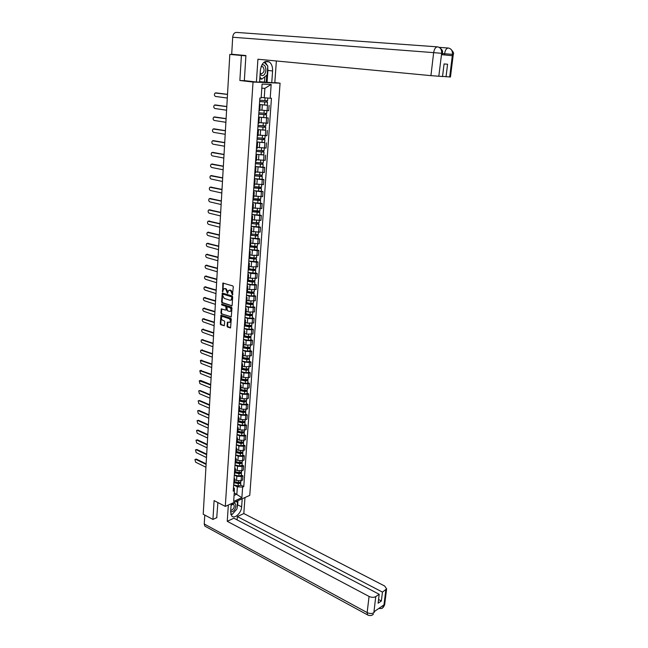<?xml version="1.0" encoding="UTF-8"?>
<svg xmlns="http://www.w3.org/2000/svg" width="648" height="648" viewBox="0 0 648 648"><rect width="100%" height="100%" fill="white"/><g stroke="black" fill="none" stroke-linecap="round" stroke-linejoin="round"><path stroke-width="0.97" d="M232.421 294.889L233.312 286.829L232.826 285.938L222.888 283.063L222.564 291.77L223.673 288.887L224.848 288.644L225.642 288.887L227.472 293.325L228.582 290.434L230.575 290.434L232.421 294.889M227.027 326.171L227.513 327.054L230.558 327.896L231.271 319.108L230.785 318.225L220.96 315.098L220.271 323.822L220.749 324.705L224.305 325.725L224.702 321.74L224.224 320.857L222.645 320.315C221.3 319.343 221.041 318.152 221.875 316.751L222.871 316.548L229.092 318.662C230.453 319.634 230.712 320.825 229.886 322.234L227.432 322.161L227.027 326.171L230.623 327.823M245.892 55.801L241.404 55.477L239.865 80.506L253.028 82.037L225.293 506.396L214.091 500.604L212.941 519.429L203.213 514.229L229.821 54.4L233.021 54.635M241.404 55.477L229.821 54.4M231.563 305.905L232.138 305.362L232.673 296.897L232.186 296.006L222.288 293.058L221.584 301.919L222.061 302.802L231.952 305.816M231.968 308.043L231.247 316.904L221.405 313.786L220.928 312.911L221.333 308.894L225.528 310.084L226.095 309.55L225.755 306.293L221.77 304.981L221.576 304.042L231.482 307.152L231.968 308.043M274.825 82.563L280.074 83.171L249.764 495.372L225.293 506.396M212.941 519.429L216.934 517.598M244.199 55.396L233.021 54.602M259.394 104.927L260.148 105.146L259.37 105.203M259.816 109.974L267.106 110.67L267.478 105.316L259.419 104.522M267.478 105.316L259.419 104.458M259.006 110.614L259.783 110.5M267.106 110.67L268.726 110.687L269.106 105.341M258.528 117.62L259.281 117.871L258.512 117.952M258.568 117.061L268.215 117.944L258.568 117.126M258.147 123.323L258.925 123.177M258.965 122.545L267.835 123.25L268.215 117.944M257.677 130.216L258.422 130.507L257.653 130.613M265.534 130.167L257.718 129.632M257.288 135.934L258.066 135.748M258.115 135.027L266.96 135.716L267.332 130.451M256.835 142.714L257.572 143.038L256.802 143.168M264.668 142.56L256.875 142.05M256.446 148.449L257.216 148.23M257.272 147.404L266.085 148.084L266.45 142.868M255.992 155.115L256.73 155.471L255.96 155.625M263.801 154.864L256.041 154.37M255.604 160.866L256.373 160.623M256.438 159.692L265.218 160.364L265.583 155.18M255.158 167.427L255.887 167.808L255.118 167.994M262.942 167.071L264.716 167.411L263.112 167.508L255.215 166.593M254.769 173.194L255.539 172.911M255.612 171.89L264.352 172.554L264.716 167.411M254.332 179.642L255.053 180.063L254.291 180.266M262.092 179.18L263.858 179.537L262.262 179.658L254.389 178.735M253.935 185.425L254.713 185.109M254.786 183.992L263.501 184.648L263.858 179.537M253.506 191.768L254.227 192.213L253.465 192.44M261.249 191.209L263.007 191.581L261.419 191.727L253.579 190.771M253.117 197.567L253.886 197.219M253.967 196.004L262.651 196.652L263.007 191.581M252.696 203.804L253.409 204.274L252.647 204.525M260.415 203.14L262.165 203.537L260.577 203.699L252.769 202.727M252.299 209.612L253.068 209.239M253.157 207.927L261.808 208.567L262.165 203.537M251.886 215.744L252.599 216.254L251.829 216.521M259.581 214.99L261.322 215.395L259.743 215.59L251.959 214.593M251.489 221.576L252.258 221.162M252.356 219.769L260.974 220.393L261.322 215.395M251.084 227.602L251.789 228.136L251.027 228.428M258.763 226.743L260.488 227.173L258.908 227.383L251.165 226.371M250.687 233.442L251.456 232.996M251.562 231.514L260.14 232.13L260.488 227.173M250.282 239.363L250.987 239.93L250.225 240.246M257.945 238.424L259.662 238.861L258.09 239.096L250.371 238.067M249.885 245.219L250.655 244.75M250.768 243.178L259.313 243.786L259.662 238.861M249.496 251.043L250.193 251.635L249.431 251.975M257.126 250.006L258.844 250.468L257.272 250.719L249.585 249.666M249.099 256.916L249.869 256.414M249.982 254.753L252.007 255.304L258.495 255.353L258.844 250.468M248.711 262.634L249.399 263.258L248.646 263.623M256.325 261.509L258.034 261.986L256.462 262.262L248.808 261.193M248.314 268.523L249.075 267.989M249.196 266.239L251.213 266.814L257.685 266.83L258.034 261.986M247.925 274.144L248.613 274.793L247.86 275.173M255.523 272.93L257.224 273.424L255.66 273.715L250.76 273.424L248.03 272.622M247.528 280.041L248.297 279.482M248.419 277.652L250.428 278.243L256.883 278.235L257.224 273.424M247.155 285.574L247.836 286.246L247.082 286.651M254.729 284.261L256.422 284.772L254.858 285.088L249.982 284.796L247.261 283.978M246.758 291.479L247.52 290.887M247.649 288.976L249.65 289.591L256.082 289.551L256.422 284.772M246.386 296.914L247.066 297.61L246.313 298.04M253.935 295.512L255.62 296.039L254.073 296.371L249.205 296.096L246.499 295.245M245.989 302.827L246.75 302.211M246.888 300.218L248.881 300.85L255.288 300.785L255.62 296.039M245.624 308.173L246.297 308.894L245.543 309.339M253.149 306.69L254.834 307.225L253.279 307.581L248.435 307.306L245.738 306.439M245.219 314.102L245.989 313.454M246.127 311.38L248.111 312.028L254.502 311.939L254.834 307.225M244.863 319.343L245.535 320.096L244.782 320.566M252.372 317.779L254.048 318.338L252.501 318.711L247.674 318.443L244.993 317.544M244.466 325.288L245.228 324.616M245.373 322.461L247.35 323.125L253.716 323.012L254.048 318.338M244.118 330.44L244.782 331.217L244.029 331.703M251.602 328.795L253.271 329.362L251.724 329.751L246.912 329.492L244.239 328.577M243.713 336.393L244.474 335.696M244.628 333.461L246.596 334.149L252.939 334.004L253.271 329.362M243.373 341.456L244.029 342.266L243.284 342.768M250.833 339.73L252.493 340.313L250.954 340.726L246.159 340.467L243.502 339.528M249.043 347.62L249.278 348.308L248.046 348.454L242.968 347.425L243.729 346.696M243.883 344.388L245.843 345.092L252.169 344.922L252.493 340.313M242.627 352.399L243.284 353.225L242.538 353.743M250.071 350.584L251.724 351.184L250.193 351.613L245.414 351.362L242.765 350.398M242.222 358.368L242.984 357.623M243.146 355.234L245.098 355.954L251.4 355.76L251.724 351.184M241.89 363.253L242.546 364.111L241.801 364.654M249.318 361.365L250.962 361.981L249.431 362.426L244.669 362.183L242.036 361.195M241.485 369.239L242.247 368.469M242.417 366.007L244.361 366.736L250.638 366.525L250.962 361.981M241.161 374.042L241.809 374.917L241.064 375.476M248.565 372.074L250.201 372.697L248.678 373.159L243.931 372.924L241.307 371.92M240.756 380.028L241.518 379.234M241.688 376.699L243.624 377.452L248.362 377.679L249.885 377.209L250.201 372.697M240.44 384.742L241.08 385.649L240.335 386.224M247.82 382.701L249.448 383.341L247.933 383.819L243.203 383.592L240.586 382.563M240.027 390.744L240.789 389.926M240.967 387.318L242.895 388.087L247.617 388.306L249.132 387.82L249.448 383.341M239.72 395.377L240.359 396.301L239.614 396.892M247.082 393.255L248.702 393.903L247.188 394.405L242.474 394.187L239.865 393.125M239.306 401.387L240.068 400.537M240.254 397.856L242.166 398.642L246.872 398.86L248.386 398.358L248.702 393.903M238.999 405.932L239.639 406.879L238.893 407.495M246.345 403.736L247.965 404.401L246.451 404.919L241.753 404.7L239.161 403.623M238.594 411.95L239.355 411.083M239.541 408.329L241.445 409.131L246.135 409.342L247.649 408.815L247.965 404.401M238.294 416.413L238.926 417.385L238.181 418.017M245.616 414.145L247.228 414.825L245.714 415.352L241.032 415.149L238.456 414.048M237.881 422.439L238.642 421.548M238.837 418.73L240.732 419.54L245.406 419.75L246.912 419.207L247.228 414.825M237.589 426.821L238.213 427.81L237.476 428.458M244.887 424.481L246.491 425.169L244.993 425.72L240.327 425.517L237.751 424.4M237.176 432.856L237.938 431.941M238.132 429.049L240.027 429.883L244.685 430.086L246.183 429.527L246.491 425.169M236.885 437.157L237.508 438.17L236.771 438.834M244.174 434.743L245.77 435.448L244.264 436.015L239.614 435.812L237.055 434.678M236.48 443.208L237.233 442.26M237.435 439.304L239.323 440.154L243.964 440.348L245.462 439.773L245.77 435.448M236.188 447.42L236.812 448.457L236.075 449.137M243.454 444.933L245.049 445.654L243.551 446.237L238.918 446.043L236.366 444.884M235.783 453.479L236.536 452.515M236.739 449.493L238.618 450.352L243.243 450.538L244.742 449.947L245.049 445.654M235.499 457.618L236.115 458.671L235.386 459.367M242.749 455.058L244.328 455.787L242.838 456.386L238.221 456.2L235.678 455.026M235.086 463.676L235.848 462.696M236.058 459.602L237.921 460.477L242.538 460.663L244.029 460.056L244.328 455.787M234.819 467.743L235.427 468.82L234.698 469.533M242.036 465.118L243.616 465.855L242.125 466.471L237.524 466.293L234.997 465.094M234.406 473.81L235.159 472.805L238.999 473.745L241.469 473.243L241.032 472.595M235.37 469.646L237.233 470.537L241.834 470.715L243.316 470.092L243.616 465.855M234.131 477.795L234.746 478.888L234.009 479.625M241.34 475.097L242.911 475.859L241.429 476.483L236.836 476.312L234.317 475.089M233.726 483.87L234.479 482.841M234.698 479.625L236.544 480.524L241.129 480.703L242.611 480.063L242.911 475.859M261.185 97.37L264.238 97.767L264.886 88.331L261.808 88.225M234.074 495.396L236.86 494.157L237.371 486.859L242.644 487.053L241.882 497.696L233.661 501.39L234.398 490.658L233.231 491.168L259.864 97.994L261.144 98.026L262.092 84.086L271.172 84.451L270.2 98.237L264.238 97.767M242.644 487.053L243.778 486.559L271.447 98.261L270.2 98.237M253.028 82.037L280.074 83.171M239.865 80.506L245.479 80.749M234.244 492.845L241.882 497.696M233.458 487.75L234.325 488.179L234.398 490.658M237.371 486.859L233.644 485.02M240.643 485.02L243.778 486.559M271.172 84.451L264.886 88.331M232.794 294.678L232.673 293.163L231.109 290.328L230.575 290.434M229.433 290.126L231.109 290.328M224.508 288.579L226.168 288.781L227.723 291.608L227.837 293.107M223.366 283.022L222.928 291.551M222.758 293.009L222.118 301.806L222.596 302.689L232.008 305.759M231.879 297.448L231.539 296.825L223.171 294.16L222.709 295.577L224.257 298.396L229.967 300.235L231.174 299.984L231.879 297.448L232.413 297.335L231.539 296.825M223.447 294.103L232.065 296.719M230.866 300.186L231.709 299.87L232.34 298.38L231.814 298.493M232.413 297.335L232.34 298.38M231.312 316.832L221.405 313.786M221.794 308.845L221.454 312.79L221.932 313.673M226.071 309.971L226.622 309.436L226.776 307.055L226.29 306.172L221.77 304.981M222.021 304.05L222.305 304.868M229.522 311.421L230.542 311.21C231.393 309.776 231.125 308.578 229.756 307.606L227.553 306.885L226.978 307.419L227.318 310.684L229.522 311.421M230.34 311.356L231.077 311.089C231.919 309.655 231.66 308.456 230.291 307.492L229.756 307.606M227.537 306.877L230.291 307.492M227.894 322.113L227.553 326.041M229.692 322.38L230.421 322.113C231.247 320.695 230.98 319.505 229.627 318.541L229.092 318.662M222.588 316.491L229.627 318.541M221.422 315.05L220.806 323.692L221.276 324.575L224.37 325.652M259.621 101.477L267.494 102.206L267.292 105.13M259.621 101.542L267.494 102.206M266.247 100.813L266.158 102.125M227.505 94.422L215.136 92.996C214.051 94.406 214.172 95.556 215.509 96.455L227.294 98.034M259.71 100.157L267.592 100.805M216.23 92.899L227.513 94.349M266.944 100.845L266.855 102.06M258.771 114.08L266.611 114.826L266.409 117.725M258.763 114.161L266.611 114.826M265.372 113.465L265.275 114.753M226.8 106.628L214.464 105.081C213.403 106.474 213.532 107.617 214.853 108.508L226.589 110.217M258.86 112.793L266.709 113.457L266.903 110.67M215.525 104.968L226.8 106.539M266.061 113.489L265.972 114.664M257.92 126.595L265.729 127.356L265.534 130.199M257.92 126.684L265.729 127.356M257.726 129.568L265.526 130.232M264.489 126.02L264.408 127.292M226.095 118.746L213.799 117.077C212.763 118.454 212.892 119.588 214.204 120.471L225.893 122.302M258.009 125.331L265.826 125.963M214.836 116.956L226.103 118.641M265.178 126.044L265.097 127.162M267.713 66.995L267.899 70.454L272.581 70.94C272.743 66.768 271.642 63.763 269.268 61.925C264.651 60.167 261.687 62.945 260.383 70.251L259.581 82.15L256.406 82.013L257.92 59.227L430.928 75.638L433.658 52.634L232.689 37.236L231.701 54.238L245.908 55.55L244.337 80.619L256.406 82.013M272.581 70.94L271.755 82.66L274.809 82.79L276.372 60.977M259.613 81.68L271.755 82.66M449.68 76.974L452.49 54.383L453.268 54.464L450.457 77.007L442.544 76.415M232.689 37.236C233.086 34.117 234.341 32.513 236.447 32.408L437.4 46.85M446.035 76.748L447.582 64.233L444.066 63.941L442.527 76.521L430.928 75.638M439.798 47.79C444.107 51.427 442.017 51.678 442.527 53.411L441.709 53.322L441.547 54.659L452.207 55.688L452.369 54.367L442.511 53.549M267.357 65.553L264.878 61.69M267.899 70.454L267.089 82.126M266.231 82.085L266.709 75.273M264.473 81.883L264.829 76.756M444.439 54.934L444.585 53.711C445.208 50.107 446.456 48.211 448.319 48.025C451.202 48.592 452.579 50.657 452.466 54.221L452.369 54.367M441.588 53.306L433.658 52.634C434.29 48.948 435.578 47.029 437.513 46.859C440.413 47.425 441.798 49.532 441.677 53.168L438.801 76.294M231.19 503.739L230.648 511.904L231.79 516.035C234.592 519.315 241.421 512.884 241.631 506.858L242.206 498.774M228.331 505.027L227.254 521.316L233.879 518.206L379.202 594.289L375.751 596.614L373.839 612.814M237.111 519.899L237.346 516.586L243.818 513.548L384.701 586.027L386.621 588.902L382.458 592.102L237.346 516.586M244.968 497.526L243.818 513.548M227.254 521.316L369.068 596.435C371.588 597.569 373.823 597.626 375.751 596.614M205.667 526.565L204.873 526.127L204.25 523.989L204.776 515.063M379.202 594.289L378.116 603.199L381.364 600.971L382.458 592.102M381.518 606.56L383.746 605.856L383.867 604.94L374.026 611.744L373.912 612.668L374.779 611.226M216.74 517.687L217.882 502.565M381.364 600.971L378.57 599.497M230.955 514.658L231.952 514.253M232.729 513.791L236.058 509.976M237.111 507.603L237.67 504.841L241.631 506.858M237.962 500.685L237.67 504.841M237.119 501.949L237.184 501.034M230.777 514.018L231.806 514.212M231.279 514.058L231.733 514.301M374.811 611.202L373.912 612.668M371.693 615.3L373.386 614.199M381.591 608.407L383.308 607.322L383.859 605.775L385.844 589.826M260.091 74.48L262.059 75.565C266.555 76.051 267.341 64.8 262.796 64.751L261.865 64.881M260.188 73.111L261.476 73.791C264.392 72.276 264.838 69.911 262.821 66.687L261.128 66.574M264.068 62.208L267.786 65.991L267.162 74.909L261.816 79.121L259.913 77.242M259.799 78.894L261.816 79.121M230.656 511.758L232.43 511.653C236.48 509.984 237.071 501.479 232.988 503.504L231.101 505.075M230.761 510.154L231.927 510.065C234.074 508.413 234.706 506.606 233.823 504.646L232.308 504.484L231.077 505.489M235.864 501.633L237.484 502.135L237.022 508.883L232.251 514.342L230.753 513.905M236.196 501.479L237.484 502.135M257.086 139.012L264.862 139.782L264.659 142.601M257.078 139.118L264.862 139.782M256.883 141.977L264.659 142.641M263.623 138.486L263.534 139.725M225.399 130.774L213.143 128.984C212.123 130.345 212.261 131.471 213.556 132.354L225.196 134.306M257.167 137.765L264.959 138.397M214.148 128.855L225.407 130.653M264.311 138.502L264.23 139.571M256.244 151.332L263.995 152.118L263.801 154.913M256.235 151.454L263.995 152.118M256.049 154.289L263.793 154.953M262.764 150.854L262.675 152.069M224.71 142.722L212.487 140.802C211.491 142.155 211.637 143.265 212.917 144.148L224.508 146.221M256.333 150.117L264.092 150.741M213.459 140.665L224.718 142.576M263.444 150.863L263.372 151.891M255.417 163.563L263.137 164.365L262.942 167.127M255.409 163.701L263.137 164.365M255.223 166.512L262.934 167.176M261.905 163.126L261.824 164.325M224.022 154.572L211.831 152.539C210.859 153.876 211.013 154.985 212.285 155.852L223.819 158.055M255.498 162.373L263.234 162.988M212.787 152.393L224.03 154.418M262.586 163.134L262.513 164.114M254.599 175.705L262.286 176.515L262.092 179.253M254.583 175.851L262.286 176.515M254.397 178.646L262.084 179.302M261.055 175.308L260.974 176.483M223.341 166.342L211.191 164.195C210.236 165.515 210.398 166.609 211.653 167.476L223.147 169.8M254.68 174.531L262.375 175.146M212.115 164.041L223.349 166.172M261.735 175.308L261.671 176.248M253.781 187.75L260.828 188.285L261.436 188.576L261.249 191.29M253.773 187.912L261.436 188.576M253.579 190.682L261.241 191.346M260.213 187.402L260.132 188.544M222.669 178.03L210.551 175.762C209.62 177.074 209.782 178.16 211.021 179.018L222.466 181.456M253.862 186.6L261.533 187.207M211.442 175.608L222.677 177.836M260.885 187.394L260.828 188.285M252.971 199.706L259.994 200.232L260.601 200.54L260.407 203.229M252.963 199.884L260.601 200.54M252.777 202.63L260.407 203.294M259.378 199.406L259.297 200.524M221.997 189.629L209.911 187.248C209.004 188.544 209.166 189.621 210.406 190.48L221.802 193.031M253.044 198.58L260.69 199.179M210.778 187.094L222.005 189.418M260.05 199.39L259.994 200.232M252.169 211.58L259.159 212.099L259.767 212.423L259.581 215.087M252.153 211.766L259.767 212.423M251.967 214.496L259.573 215.152M258.544 211.313L258.471 212.414M221.333 201.139L209.28 198.653C208.397 199.932 208.567 201.002 209.782 201.86L221.13 204.525M252.242 210.479L259.856 211.07M210.122 198.499L221.341 200.921M259.216 211.297L259.159 212.099M251.367 223.358L256.681 224.168L258.333 223.876L258.941 224.216L258.755 226.857M251.359 223.56L258.941 224.216M251.173 226.265L258.746 226.922M257.718 223.139L257.645 224.208M220.668 212.576L208.656 209.976C207.789 211.24 207.959 212.301 209.174 213.151L220.474 215.93M251.44 222.28L259.03 222.863M209.474 209.822L220.685 212.341M258.39 223.114L258.333 223.876M250.574 235.054L255.863 235.888L257.515 235.564L258.115 235.921L257.928 238.537M250.565 235.264L258.115 235.921M250.379 237.954L257.928 238.61M256.9 234.876L256.827 235.921M220.012 223.924L208.04 221.211C207.19 222.475 207.368 223.528 208.567 224.37L219.818 227.262M250.646 233.993L258.212 234.576M208.834 221.065L220.028 223.673M257.572 234.843L257.515 235.564M249.788 246.661L255.061 247.512L256.705 247.163L257.305 247.544L257.118 250.136M249.772 246.888L257.305 247.544M249.593 249.553L257.11 250.209M256.09 246.524L256.017 247.552M219.356 235.2L207.417 232.381C206.591 233.62 206.769 234.665 207.959 235.516L219.17 238.505M249.861 245.624L254.753 246.41L257.394 246.2M208.194 232.227L219.372 234.932M256.754 246.491L256.705 247.163M249.01 258.188L254.259 259.062L255.903 258.682L256.495 259.079L256.308 261.646M248.994 258.422L256.495 259.079M248.816 261.071L256.308 261.727M255.288 258.082L255.215 259.095M218.708 246.394L206.809 243.462C205.999 244.693 206.186 245.73 207.36 246.572L218.522 249.674M249.075 257.167L253.951 257.977L256.584 257.742M207.554 243.316L218.724 246.11M255.944 258.05L255.903 258.682M248.233 269.625L253.457 270.516L255.101 270.111L255.685 270.524L255.506 273.067M248.216 269.876L255.685 270.524M248.038 272.508L255.506 273.156M254.486 269.56L254.413 270.548M218.068 257.507L206.202 254.47C205.408 255.685 205.594 256.721 206.761 257.556L217.882 260.763M248.306 268.628L253.157 269.455L255.782 269.195M206.931 254.324L218.084 257.207M255.142 269.519L255.101 270.111M247.463 280.981L252.671 281.896L254.308 281.467L254.891 281.896L254.713 284.415M247.447 281.24L252.283 282.091L254.891 281.896M247.269 283.856L252.096 284.707L254.704 284.504M253.692 280.957L253.619 281.921M217.428 268.539L205.602 265.397C204.825 266.603 205.019 267.632 206.169 268.466L217.242 271.779M247.609 280.017L252.364 280.851L254.988 280.568M206.323 265.251L217.445 268.231M254.348 280.908L254.308 281.467M246.702 292.256L251.886 293.188L253.522 292.734L254.097 293.18L253.927 295.674M246.686 292.531L251.497 293.39L254.097 293.18M246.507 295.124L251.319 295.99L253.919 295.772M252.898 292.272L252.833 293.212M216.797 279.499L205.003 276.259C204.242 277.449 204.436 278.462 205.586 279.296L216.61 282.714M247.107 291.365L251.578 292.167L254.194 291.859M205.716 276.097L216.813 279.175M253.554 292.216L253.522 292.734M245.94 303.45L251.108 304.398L252.736 303.92L253.311 304.382L253.141 306.86M245.924 303.734L250.719 304.617L253.311 304.382M245.754 306.31L250.541 307.192L253.133 306.958M252.121 303.499L252.056 304.422M216.165 290.377L204.412 287.032C203.666 288.214 203.861 289.227 205.003 290.053L215.978 293.568M246.532 302.616L250.8 303.394L253.409 303.07M205.116 286.878L216.181 290.037M252.769 303.442L252.736 303.92M245.187 314.564L250.339 315.536L251.959 315.025L252.534 315.503L252.364 317.957M245.171 314.855L249.95 315.754L252.534 315.503M245.001 317.415L249.772 318.314L252.356 318.063M251.343 314.653L251.278 315.552M215.541 301.182L203.82 297.74C203.091 298.906 203.294 299.911 204.42 300.737L215.355 304.358M245.892 313.77L250.031 314.547L252.623 314.199M204.517 297.578L215.557 300.834M251.991 314.588L251.959 315.025M244.442 325.596L249.569 326.584L251.189 326.049L251.756 326.551L251.586 328.981M244.426 325.904L249.18 326.819L251.756 326.551M244.247 328.439L249.002 329.362L251.578 329.087M250.565 325.717L250.509 326.6M214.917 311.915L203.237 308.367C202.524 309.525 202.727 310.522 203.845 311.348L214.739 315.066M245.203 324.834L249.261 325.62L251.853 325.247M203.926 308.205L214.942 311.55M243.705 336.555L248.808 337.559L250.428 337.001L250.987 337.511L250.825 339.925M243.68 336.871L248.419 337.802L250.987 337.511M243.51 339.39L248.241 340.322L250.816 340.03M249.804 336.709L249.739 337.576M214.302 322.566L202.654 318.929C201.965 320.072 202.168 321.06 203.269 321.886L214.124 325.701M244.466 335.818L248.5 336.612L251.084 336.215M203.342 318.759L214.326 322.194M242.943 347.757L247.666 348.705L250.225 348.397L249.683 347.547M242.773 350.26L247.487 351.208L250.055 350.787M213.686 333.153L202.079 329.411C201.398 330.553 201.609 331.533 202.703 332.351L213.508 336.255M243.729 346.712L247.747 347.522L250.314 347.101M202.759 329.241L213.71 332.764M248.978 348.462L249.666 347.871M242.465 358.279L247.301 359.267L248.905 358.668L249.472 359.211L249.302 361.576M242.214 358.563L246.912 359.535L249.472 359.211M242.044 361.049L246.742 362.021L249.294 361.689M248.281 358.457L248.225 359.284M213.079 343.659L201.512 339.827C200.848 340.953 201.05 341.925 202.136 342.752L212.9 346.745M242.992 357.534L246.993 358.36L249.561 357.923M202.176 339.657L213.103 343.262M241.915 369.036L246.556 370.008L248.16 369.384L248.719 369.943L248.549 372.284M241.485 369.303L246.167 370.283L248.719 369.943M241.315 371.766L245.997 372.754L248.54 372.406M247.536 369.214L247.479 370.016M212.479 354.1L200.945 350.171C200.289 351.289 200.499 352.253 201.577 353.071L212.301 357.161M242.263 368.283L246.248 369.117L248.808 368.655M201.601 349.993L212.504 353.687M241.323 379.712L245.811 380.676L247.415 380.028L247.965 380.603L247.803 382.928M240.878 379.979L245.43 380.959L247.965 380.603M240.594 382.409L245.26 383.414L247.795 383.049M246.791 379.898L246.734 380.684M211.88 364.468L200.378 360.45L201.026 363.334L211.702 367.513M241.534 378.95L245.511 379.801L248.054 379.315M201.034 360.272L211.904 364.038M240.691 390.307L245.074 391.271L246.677 390.598L247.228 391.181L247.066 393.482M240.335 390.606L244.693 391.554L247.228 391.181M239.881 392.971L244.523 393.992L247.058 393.611M246.046 390.501L245.997 391.271M211.28 374.763L199.819 370.656L200.467 373.515L211.11 377.784M240.813 389.545L244.774 390.404L247.317 389.902M200.475 370.47L211.305 374.325M240.035 400.82L244.345 401.784L245.94 401.088L246.491 401.687L246.329 403.971M239.76 401.144L243.964 402.084L246.491 401.687M239.169 403.469L243.794 404.498L246.321 404.101M245.317 401.039L245.26 401.784M210.689 384.993L199.26 380.789L199.924 383.632L210.519 387.998M240.1 400.067L244.045 400.942L246.58 400.415M199.892 380.603L200.734 380.465L210.713 384.539M239.339 411.253L243.624 412.225L245.211 411.512L245.754 412.128L245.6 414.388M239.153 411.61L243.235 412.533L245.754 412.128M238.464 413.886L243.073 414.939L245.592 414.526M244.588 411.496L244.539 412.225M210.106 395.15L199.535 390.728L198.709 390.857L199.373 393.684L209.928 398.131M239.387 410.508L243.316 411.399L245.843 410.856M199.325 390.671L200.183 390.525L210.13 394.689M238.634 421.613L242.903 422.593L244.49 421.856L245.033 422.488L244.871 424.732M238.529 421.994L242.522 422.909L245.033 422.488M237.759 424.229L242.352 425.299L244.863 424.869M243.859 421.88L243.81 422.593M209.515 405.243L198.993 400.731L198.167 400.861L198.831 403.672L209.345 408.2M238.683 420.884L242.595 421.783L245.122 421.224M198.766 400.666L199.641 400.529L209.547 404.765M237.938 431.9L242.19 432.896L243.769 432.135L244.304 432.783L244.15 435.002M237.881 432.297L241.801 433.22L244.304 432.783M237.063 434.508L241.639 435.586L244.142 435.148M243.146 432.2L243.097 432.888M208.94 415.263L198.45 410.67L197.624 410.791L198.296 413.586L208.769 418.203M237.986 431.187L241.882 432.103L244.393 431.519M198.207 410.597L199.098 410.459L208.964 414.777M237.241 442.114L241.477 443.119L243.057 442.341L243.591 442.997L243.437 445.2M237.508 438.17L237.217 442.535L241.096 443.459L243.591 442.997M236.374 444.714L240.935 445.808L243.429 445.346M242.425 442.438L242.384 443.119M208.364 425.218L197.915 420.544L197.081 420.665L197.762 423.444L208.194 428.142M237.29 441.418L241.169 442.341L243.68 441.75M197.656 420.471L198.563 420.325L208.389 424.715M236.552 452.255L240.773 453.276L242.206 452.539M236.528 452.685L240.392 453.624L242.879 453.146L242.368 452.49M235.686 454.847L240.23 455.957L242.725 455.333M241.72 452.612L241.672 453.268M207.789 435.108L197.389 430.345L196.547 430.466L197.227 433.229L207.619 438.016M236.601 451.575L240.465 452.515L242.968 451.899M197.105 430.272L198.029 430.126L207.822 434.597M235.872 462.332L240.068 463.369L241.34 462.672M235.84 462.769L239.695 463.717L242.174 463.231L241.704 462.575M235.005 464.916L239.533 466.034L242.02 465.394M241.016 462.713L240.967 463.352M207.222 444.933L196.854 440.089L196.012 440.203L196.7 442.949L207.052 447.817M235.913 461.668L239.768 462.623L242.263 461.984M196.563 440.008L197.494 439.862L207.255 444.406M235.192 472.335L239.379 473.388L240.521 472.724M234.333 474.911L238.837 476.045L241.323 475.389M240.311 472.748L240.27 473.372M206.655 454.694L196.328 449.769L195.485 449.882L196.174 452.612L206.493 457.553M235.232 471.695L239.071 472.651L241.558 472.003M196.02 449.68L196.968 449.534L206.688 454.159M234.511 482.274L238.683 483.335L239.728 482.703M234.479 482.728L238.31 483.7L240.773 483.189L240.368 482.541M233.661 484.842L238.148 485.992L240.627 485.312M239.622 482.711L239.574 483.319M206.096 464.389L195.809 459.383L194.959 459.497L195.656 462.21L205.934 467.232M234.56 481.65L238.383 482.622L240.862 481.95M195.485 459.294L196.449 459.14L206.129 463.838M241.834 470.715L242.125 466.471M242.538 460.663L242.838 456.386M243.243 450.538L243.551 446.237M243.964 440.348L244.264 436.015M244.685 430.086L244.993 425.72M245.406 419.75L245.714 415.352M246.135 409.342L246.451 404.919M246.872 398.86L247.188 394.405M247.617 388.306L247.933 383.819M248.362 377.679L248.678 373.159M249.116 366.979L249.431 362.426M249.869 356.198L250.193 351.613M250.63 345.335L250.954 340.726M251.4 334.409L251.724 329.751M252.169 323.393L252.501 318.711M252.955 312.296L253.279 307.581M253.733 301.126L254.073 296.371M254.526 289.875L254.858 285.088M255.32 278.535L255.66 273.715M256.122 267.114L256.462 262.262M256.932 255.612L257.272 250.719M257.742 244.021L258.09 239.096M258.56 232.349L258.908 227.383M259.386 220.587L259.743 215.59M260.221 208.737L260.577 203.699M261.063 196.806L261.419 191.727M261.905 184.777L262.262 179.658M262.756 172.66L263.112 167.508M263.615 160.453L263.979 155.253M264.473 148.149L264.846 142.916M265.348 135.748L265.712 130.475M266.223 123.258L266.595 117.944M241.129 480.703L241.429 476.483M236.544 480.524L236.836 476.312M237.233 470.537L237.524 466.293M237.921 460.477L238.221 456.2M238.618 450.352L238.918 446.043M239.323 440.154L239.614 435.812M240.027 429.883L240.327 425.517M240.732 419.54L241.032 415.149M241.445 409.131L241.753 404.7M242.166 398.642L242.474 394.187M242.895 388.087L243.203 383.592M243.624 377.452L243.931 372.924M244.361 366.736L244.669 362.183M245.098 355.954L245.414 351.362M245.843 345.092L246.159 340.467M246.596 334.149L246.912 329.492M247.35 323.125L247.674 318.443M248.111 312.028L248.435 307.306M248.881 300.85L249.205 296.096M249.65 289.591L249.982 284.796M250.428 278.243L250.76 273.424M251.213 266.814L251.546 261.962M252.007 255.304L252.339 250.411M252.801 243.713L253.141 238.78M253.603 232.033L253.943 227.059M254.413 220.263L254.753 215.258M255.223 208.405L255.571 203.367M256.041 196.466L256.389 191.379M256.867 184.429L257.224 179.31M257.702 172.303L258.058 167.144M258.536 160.088L258.892 154.888M259.386 147.776L259.743 142.536M260.237 135.367L260.601 130.094M261.095 122.869L261.46 117.555M261.954 110.273L262.327 104.919M232.673 293.163L232.138 293.277M230.307 290.077L229.781 290.183M227.667 292.596L227.132 292.702M227.723 291.608L227.189 291.713M226.168 288.781L225.642 288.887M225.383 288.538L224.848 288.644M222.758 291.049L222.232 291.154M223.22 283.443L222.685 283.549M232.608 294.16L232.081 294.265M222.596 302.689L222.061 302.802M222.118 301.806L221.584 301.919M222.62 293.414L222.086 293.528M223.706 294.054L223.171 294.16M221.454 312.79L220.928 312.911M221.673 309.234L221.138 309.347M226.622 309.436L226.095 309.55M226.776 307.055L226.241 307.176M226.29 306.172L225.755 306.293M228.08 306.763L227.553 306.885M227.78 322.485L227.246 322.615M223.406 316.426L222.871 316.548M221.276 324.575L220.749 324.705M220.806 323.692L220.271 323.822M221.3 315.43L220.766 315.544M230.583 327.88L230.17 327.977M228.039 326.924L227.513 327.054M264.757 102.076L264.554 105.008M265.048 97.832L264.854 100.691M216.4 92.899L215.703 92.883M263.882 114.72L263.679 117.628M264.173 110.516L263.971 113.351M215.744 104.968L215.047 104.96M263.007 127.275L262.813 130.151M263.299 123.12L263.104 125.906M215.087 116.956L214.391 116.956M439.182 47.361L448.319 48.025M204.25 523.989L367.149 612.587L369.068 596.435M368.291 615.268L367.538 614.887L367.149 612.587C369.652 613.745 371.871 613.794 373.799 612.749M384.709 604.195L383.859 605.775M262.148 139.725L261.946 142.584M262.432 135.626L262.238 138.372M214.439 128.847L213.751 128.855M261.29 152.086L261.095 154.921M261.573 148.044L261.379 150.741M213.799 140.657L213.103 140.673M260.439 164.349L260.245 167.168M260.715 160.364L260.528 163.021M213.16 152.385L212.471 152.41M259.597 176.523L259.403 179.318M259.864 172.587L259.686 175.203M212.528 164.025L211.839 164.057M258.755 188.6L258.568 191.379M259.03 184.729L258.852 187.288M211.896 175.576L211.208 175.624M257.928 200.597L257.734 203.351M258.196 196.765L258.017 199.292M211.272 187.053L210.584 187.11M257.102 212.495L256.916 215.233M257.361 208.721L257.191 211.208M210.649 198.45L209.968 198.507M256.284 224.313L256.098 227.027M256.543 220.587L256.373 223.025M210.033 209.758L209.353 209.831M255.474 236.034L255.288 238.731M255.725 232.365L255.563 234.762M209.426 220.992L208.745 221.073M254.664 247.682L254.478 250.355M254.915 244.053L254.753 246.41M208.818 232.146L208.138 232.235M253.862 259.232L253.676 261.889M254.113 255.66L253.951 257.977M208.211 243.227L207.538 243.316M253.068 270.702L252.882 273.334M253.311 267.179L253.157 269.455M207.611 254.219L206.939 254.324M252.283 282.091L252.096 284.707M252.518 278.608L252.364 280.851M207.02 265.145L206.348 265.259M251.497 293.39L251.319 295.99M251.732 289.964L251.578 292.167M206.429 275.991L205.756 276.113M250.719 304.617L250.541 307.192M250.954 301.231L250.8 303.394M205.837 286.764L205.173 286.894M249.95 315.754L249.772 318.314M250.177 312.417L250.031 314.547M205.254 297.464L204.59 297.594M249.18 326.819L249.002 329.362M249.407 323.522L249.261 325.62M204.679 308.084L204.015 308.229M248.419 337.802L248.241 340.322M248.646 334.554L248.5 336.612M204.104 318.638L203.44 318.792M247.666 348.705L247.487 351.208M247.884 345.497L247.747 347.522M203.529 329.119L202.873 329.273M246.912 359.535L246.742 362.021M247.131 356.368L246.993 358.36M202.962 339.528L202.306 339.69M246.167 370.283L245.997 372.754M246.386 367.165L246.248 369.117M202.403 349.863L201.747 350.033M245.43 380.959L245.26 383.414M245.641 377.881L245.511 379.801M201.844 360.134L201.188 360.312M244.693 391.554L244.523 393.992M244.904 388.525L244.774 390.404M201.285 370.332L200.629 370.518M243.964 402.084L243.794 404.498M244.166 399.087L244.045 400.942M200.734 380.465L200.078 380.66M243.235 412.533L243.073 414.939M243.446 409.585L243.316 411.399M200.183 390.525L199.535 390.728M242.522 422.909L242.352 425.299M242.725 420.001L242.595 421.783M199.641 400.529L198.993 400.731M241.801 433.22L241.639 435.586M242.004 430.353L241.882 432.103M199.098 410.459L198.45 410.67M241.096 443.459L240.935 445.808M241.291 440.624L241.169 442.341M198.563 420.325L197.915 420.544M240.392 453.624L240.23 455.957M240.586 450.83L240.465 452.515M198.029 430.126L197.389 430.345M239.695 463.717L239.533 466.034M239.881 460.963L239.768 462.623M197.494 439.862L196.854 440.089M238.999 473.745L238.837 476.045M239.185 471.031L239.071 472.651M196.968 449.534L196.328 449.769M238.31 483.7L238.148 485.992M238.488 481.027L238.383 482.622M196.449 459.14L195.809 459.383M234.454 483.133L234.746 478.888M259.783 110.549L260.148 105.146M258.916 123.233L259.281 117.871M258.066 135.821L258.422 130.507M257.216 148.311L257.572 143.038M256.373 160.704L256.73 155.471M255.531 173.008L255.887 167.808M254.704 185.215L255.053 180.063M253.878 197.332L254.227 192.213M253.06 209.353L253.409 204.274M252.25 221.292L252.599 216.254M251.448 233.134L251.789 228.136M250.646 244.895L250.987 239.93M249.853 256.567L250.193 251.635M249.067 268.151L249.399 263.258M248.289 279.644L248.613 274.793M247.512 291.065L247.836 286.246M246.742 302.397L247.066 297.61M245.973 313.648L246.297 308.894M245.219 324.818L245.535 320.096M244.466 335.899L244.782 331.217M243.713 346.907L244.029 342.266M242.968 357.842L243.284 353.225M242.231 368.688L242.546 364.111M241.501 379.461L241.809 374.917M240.773 390.161L241.08 385.649M240.052 400.78L240.359 396.301M239.339 411.334L239.639 406.879M238.626 421.808L238.926 417.385M237.913 432.208L238.213 427.81M236.52 452.79L236.812 448.457M235.823 462.972L236.115 458.671M235.135 473.089L235.427 468.82M231.709 299.87L231.174 299.984M226.436 309.89L225.901 310.011M231.077 311.089L230.542 311.21M230.421 322.113L229.886 322.234M267.786 98.042L267.592 100.829M266.02 123.258L265.826 125.996M265.218 61.528L269.268 61.925M453.268 54.464C454.175 53.501 453.268 51.646 450.554 48.908M442.527 53.411L442.365 54.74M373.378 614.215C371.814 615.738 369.862 615.965 367.538 614.887L204.873 526.127M383.324 607.298L384.637 604.835L386.621 588.902M383.308 607.322C381.753 607.8 383.851 608.739 378.716 608.496M261.225 66.525L262.821 66.687M231.684 504.881L232.073 504.071M233.215 504.33L233.823 504.646M265.145 135.756L264.951 138.437M264.271 148.157L264.084 150.782M263.412 160.461L263.226 163.029M262.553 172.668L262.375 175.195M261.703 184.793L261.525 187.264M260.861 196.822L260.69 199.244M260.018 208.761L259.856 211.135M259.192 220.612L259.03 222.936M258.366 232.373L258.204 234.649M257.548 244.053L257.386 246.281M256.73 255.644L256.576 257.823M255.928 267.146L255.774 269.285M255.126 278.567L254.98 280.657M254.332 289.907L254.186 291.956M253.538 301.166L253.4 303.167M252.752 312.336L252.615 314.296M251.975 323.433L251.845 325.353M251.205 334.449L251.076 336.32M250.225 348.397L250.055 350.9M250.436 345.384L250.306 347.215M249.674 356.246L249.553 358.036M248.921 367.027L248.8 368.777M248.168 377.735L248.046 379.445M247.423 388.363L247.309 390.031M246.686 398.917L246.572 400.545M245.948 409.398L245.835 410.994M245.219 419.815L245.106 421.362M244.49 430.15L244.385 431.665M243.769 440.413L243.672 441.887M242.879 453.146L242.716 455.479M243.057 450.611L242.96 452.045M242.174 463.231L242.012 465.548M242.344 460.736L242.247 462.137M241.469 473.243L241.307 475.543M241.639 470.788L241.55 472.157M240.773 483.189L240.611 485.474M240.943 480.776L240.845 482.104"/></g></svg>
